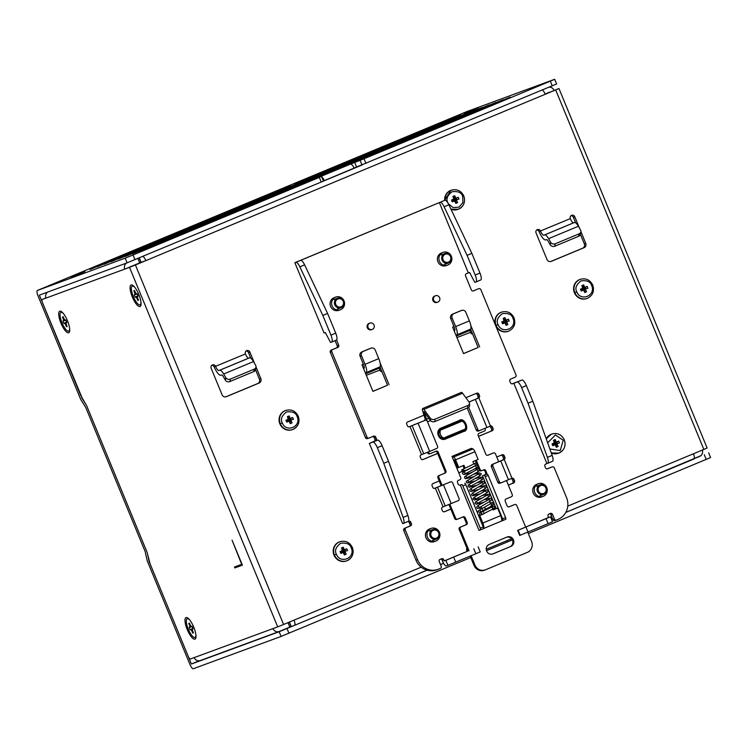 <?xml version="1.0" encoding="UTF-8"?>
<svg xmlns="http://www.w3.org/2000/svg" width="748" height="748" viewBox="0 0 748 748"><rect width="100%" height="100%" fill="white"/><g stroke="black" fill="none" stroke-linecap="round" stroke-linejoin="round"><path stroke-width="1.12" d="M68.666 332.776A11.669 3.469 -112.6 0 0 69.48 331.813A11.669 3.469 -112.6 0 0 67.423 320.658A11.669 3.469 -112.6 0 0 60.953 311.336A11.669 3.469 -112.6 0 0 59.775 311.205A11.669 3.469 -112.6 0 0 60.962 323.192A11.669 3.469 -112.6 0 0 68.666 332.776M140.016 306.521A11.669 3.469 -112.6 0 0 140.83 305.558A11.669 3.469 -112.6 0 0 138.763 294.403A11.669 3.469 -112.6 0 0 132.303 285.082A11.669 3.469 -112.6 0 0 131.124 284.951A11.669 3.469 -112.6 0 0 132.312 296.928A11.669 3.469 -112.6 0 0 140.016 306.521M194.938 639.147A11.669 3.469 -112.6 0 0 195.752 638.175A11.669 3.469 -112.6 0 0 193.695 627.03A11.669 3.469 -112.6 0 0 187.234 617.708A11.669 3.469 -112.6 0 0 186.056 617.577A11.669 3.469 -112.6 0 0 187.243 629.554A11.669 3.469 -112.6 0 0 194.938 639.147M456.935 337.572L470.511 332.355A2.87 2.749 69.8 0 0 472.624 334.113M366.324 375.318L379.891 370.092A2.87 2.749 69.8 0 0 382.013 371.85M254.563 363.425L249.888 352.084A2.534 2.422 69.8 0 0 246.775 350.634A2.534 2.422 69.8 0 0 245.419 353.944A5.077 1.505 -112.6 0 0 248.766 358.114L218.958 370.531A5.077 1.505 67.4 0 1 215.611 366.361A2.534 2.422 69.8 0 0 212.497 364.912A2.534 2.422 69.8 0 0 211.142 368.222L222.091 394.794A3.385 3.226 69.8 0 0 226.364 396.683L259.154 383.023A3.385 3.226 69.8 0 0 260.846 378.656L255.994 366.894M579.457 228.103L574.782 216.761A2.534 2.422 69.8 0 0 571.668 215.312A2.534 2.422 69.8 0 0 570.313 218.622A5.077 1.505 -112.6 0 0 573.66 222.792L543.852 235.209A5.077 1.505 67.4 0 1 540.505 231.038A2.534 2.422 69.8 0 0 537.391 229.589A2.534 2.422 69.8 0 0 536.035 232.899L546.984 259.472A3.385 3.226 69.8 0 0 551.257 261.361L584.038 247.7A3.385 3.226 69.8 0 0 585.731 243.334L580.887 231.571M421.208 567.171L283.586 624.486L135.407 264.97L555.68 89.919L703.859 449.436L567.76 506.125M470.352 331.99A1.692 0.505 67.4 0 1 470.081 330.345L470.735 329.064A8.452 2.515 -112.6 0 0 469.37 320.873L455.654 326.586A8.452 2.515 67.4 0 1 457.019 334.777L456.374 336.058L470.081 330.345M365.735 373.878A1.692 0.505 67.4 0 1 365.763 373.804L379.47 368.091L380.115 366.81A8.452 2.515 -112.6 0 0 378.759 358.619L365.043 364.332A8.452 2.515 67.4 0 1 366.408 372.523L365.763 373.804M379.741 369.727A1.692 0.505 67.4 0 1 379.47 368.091M255.966 367.109A3.385 2.945 -169.2 0 1 254.208 369.166L230.365 379.096A3.385 2.945 -169.2 0 1 225.812 377.647L223.68 373.991L253.488 361.574L255.62 365.239A3.385 2.945 -169.2 0 1 255.966 367.109L255.498 369.559A3.385 2.945 10.8 0 1 253.74 371.616L229.898 381.545A3.385 2.945 10.8 0 1 225.344 380.106L223.213 376.44A3.385 1 67.4 0 0 221.614 374.954L220.894 375.216A10.145 3.011 67.4 0 1 214.199 366.885A2.534 2.422 69.8 0 0 211.834 365.286M249.888 352.084L248.476 352.607A2.534 2.422 69.8 0 0 246.111 351.008M248.476 352.607L250.786 358.217M255.489 369.615L259.425 379.18L260.846 378.656M259.154 383.023L257.733 383.546A3.385 3.226 69.8 0 0 259.425 379.18M257.733 383.546L225.765 396.861M580.85 231.787A3.385 2.945 -169.2 0 1 579.092 233.844L555.25 243.773A3.385 2.945 -169.2 0 1 550.706 242.324L548.574 238.668L578.372 226.251L580.513 229.917A3.385 2.945 -169.2 0 1 580.85 231.787L580.383 234.236A3.385 2.945 10.8 0 1 578.634 236.293L554.782 246.223A3.385 2.945 10.8 0 1 550.238 244.783L548.106 241.118A3.385 1 67.4 0 0 546.508 239.631L545.788 239.893A10.145 3.011 67.4 0 1 539.084 231.553A2.534 2.422 69.8 0 0 536.727 229.963M574.782 216.761L573.361 217.275A2.534 2.422 69.8 0 0 571.005 215.686M573.361 217.275L575.68 222.895M580.373 234.292L584.319 243.857L585.731 243.334M584.038 247.7L582.627 248.224A3.385 3.226 69.8 0 0 584.319 243.857M582.627 248.224L550.659 261.538M703.859 449.436L707.131 448.024L558.952 88.507L555.68 89.919M545.217 94.211L558.952 88.507M545.245 94.267A5.077 1.505 -112.6 0 0 542.122 90.069M142.718 256.433A5.077 1.505 67.4 0 1 145.841 260.631L124.804 269.093L129.526 267.354L277.704 626.871L283.586 624.486M135.407 264.97L129.526 267.354M287.989 622.654L289.822 627.086L279.387 631.434A5.077 4.843 -110.2 0 1 272.983 628.61L277.704 626.871M294.02 620.139A5.077 1.505 67.4 0 1 294.553 625.347A5.077 1.505 67.4 0 1 294.534 625.347L291.094 626.618L289.242 622.13M693.966 458.982L565.825 512.352L693.948 458.992A5.077 1.505 -112.6 0 0 693.966 458.982A5.077 1.505 -112.6 0 0 693.424 453.784M455.654 326.586L452.138 318.04A3.385 3.226 -110.2 0 1 453.83 313.674L461.581 310.448A3.385 3.226 -110.2 0 1 465.845 312.327L469.37 320.873M460.403 310.878A3.385 3.226 69.8 0 0 460.16 310.972L452.409 314.197A3.385 3.226 69.8 0 0 450.717 318.564L454.242 327.11A3.385 1 -112.6 0 1 454.784 330.382L454.335 331.271M365.043 364.332L361.527 355.786A3.385 3.226 -110.2 0 1 363.219 351.42L370.971 348.185A3.385 3.226 -110.2 0 1 375.234 350.073L378.759 358.619M369.793 348.624A3.385 3.226 69.8 0 0 369.549 348.708L361.798 351.934A3.385 3.226 69.8 0 0 360.106 356.31L363.631 364.846A3.385 1 -112.6 0 1 364.173 368.128L363.724 369.016M253.488 361.574A8.452 2.515 -112.6 0 0 249.486 357.853L248.766 358.114M218.958 370.531L219.678 370.26A8.452 2.515 67.4 0 1 223.68 373.991M578.372 226.251A8.452 2.515 -112.6 0 0 574.38 222.521L573.66 222.792M543.852 235.209L544.572 234.937A8.452 2.515 67.4 0 1 548.574 238.668M323.388 180.997L357.32 166.767M144.42 261.146L140.979 262.408L139.128 257.929M232.067 540.15L241.707 564.329L234.442 567.003L234.825 567.938L242.38 565.161L232.067 540.15M272.983 628.61L190.403 658.997A3.385 1 67.4 0 1 188.178 656.211L150.152 563.973L147.038 552.183L86.731 405.874L80.588 395.196L42.571 302.949A3.385 1 67.4 0 1 42.215 299.481L124.804 269.093A5.077 4.843 -110.2 0 1 126.309 263.137M42.215 299.481A3.385 1 67.4 0 1 42.225 299.481L45.937 297.938L42.215 299.481M549.163 87.142A5.077 4.843 -110.2 0 1 554.016 90.312M702.297 450.09A5.077 4.843 -110.2 0 1 699.66 456.383L694.275 458.618M234.825 567.938L242.371 565.133M235.05 566.778L235.424 567.695M194.181 657.604A5.077 4.843 69.8 0 0 200.408 660.503L279.21 631.508M47.507 292.141A5.077 4.843 69.8 0 0 46.002 298.087M549.546 92.182L545.142 94.014M140.951 262.361L129.273 267.232M289.822 627.086L291.066 626.562M361.565 165.205L323.426 181.1L321.509 176.434L315.824 178.52L320.481 176.809M466.612 111.676L37.4 290.458A5.077 1.505 -112.6 0 0 37.4 290.458L466.63 111.676A5.077 1.505 -112.6 0 0 466.593 111.686A5.077 1.505 -112.6 0 0 466.612 111.676L554.689 79.279L556.624 83.972L354.15 168.019M354.215 168.16A6.76 2.01 -112.6 0 0 350.447 164.121L360.106 160.343L362.041 165.037M265.044 196.266L253.245 201.016L265.044 196.266M464.368 113.378L478.402 107.731L464.368 113.378M70.92 277.256L84.963 271.608L70.92 277.256M177.762 235.91L191.806 230.262L177.762 235.91M487.752 106.796L501.796 101.148L487.752 106.796M323.435 181.128L127.113 262.838L39.354 295.142L81.99 397.627M290.607 186.374L259.276 199.323M259.21 199.174L290.514 186.14M297.685 183.765L266.353 196.724M266.288 196.565L297.592 183.531M304.763 181.166L273.431 194.115M273.366 193.966L304.67 180.932M311.841 178.557L280.509 191.516M280.444 191.357L311.748 178.323M318.919 175.958L287.587 188.907M287.522 188.758L318.826 175.715M325.997 173.349L294.665 186.299M294.6 186.149L325.904 173.115M333.075 170.74L301.743 183.699M301.678 183.55L332.982 170.507M340.153 168.141L308.821 181.091M308.756 180.941L340.06 167.907M470.969 113.556L510.248 97.156L470.903 113.406M159.81 240.024L201.539 222.642L159.81 240.024M323.744 171.741L365.473 154.369L323.744 171.741M132.695 251.637L166.374 237.462L132.695 251.637M213.769 217.864L247.448 203.699L213.769 217.864M294.843 184.092L328.522 169.927L294.843 184.092M375.917 150.329L409.595 136.164L375.917 150.329M139.773 249.028L173.452 234.863L139.773 249.028M220.847 215.256L254.526 201.09L220.847 215.256M301.921 181.493L335.6 167.328L301.921 181.493M382.995 147.721L416.673 133.555L382.995 147.721M146.851 246.419L180.53 232.254L146.851 246.419M227.925 212.656L261.604 198.491L227.925 212.656M308.999 178.884L342.678 164.719L308.999 178.884M390.073 145.121L423.751 130.947L390.073 145.121M153.929 243.82L187.608 229.655L153.929 243.82M235.003 210.048L268.682 195.883L235.003 210.048M316.077 176.285L349.755 162.11L316.077 176.285M397.151 142.513L430.829 128.347L397.151 142.513M161.007 241.211L194.686 227.046L161.007 241.211M242.081 207.448L275.76 193.283L242.081 207.448M323.155 173.676L356.833 159.511L323.155 173.676M404.229 139.904L437.907 125.739L404.229 139.904M168.085 238.612L201.764 224.447L168.085 238.612M249.159 204.84L282.838 190.675L249.159 204.84M330.233 171.068L363.911 156.902L330.233 171.068M411.307 137.305L444.985 123.139L411.307 137.305M175.163 236.003L208.842 221.838L175.163 236.003M256.237 202.241L289.915 188.066L256.237 202.241M337.311 168.468L370.989 154.303L337.311 168.468M418.384 134.696L452.063 120.531L418.384 134.696M182.241 233.404L215.92 219.229L182.241 233.404M263.315 199.632L296.993 185.467L263.315 199.632M344.389 165.86L378.067 151.694L344.389 165.86M425.462 132.097L459.141 117.932L425.462 132.097M189.319 230.795L222.998 216.63L189.319 230.795M270.393 197.023L304.071 182.858L270.393 197.023M351.466 163.26L385.145 149.095L351.466 163.26M432.54 129.488L466.219 115.323L432.54 129.488M196.397 228.187L230.075 214.022L196.397 228.187M277.471 194.424L311.149 180.259L277.471 194.424M358.544 160.652L392.223 146.486L358.544 160.652M439.618 126.879L473.297 112.714L439.618 126.879M90.05 269.467L129.329 253.067L89.984 269.317M171.124 235.704L210.403 219.295L171.058 235.545M333.271 168.16L372.551 151.76L333.206 168.01M414.345 134.397L453.625 117.988L414.28 134.238M97.128 266.868L136.407 250.458L97.062 266.709M178.202 233.096L217.481 216.696L178.136 232.946M340.349 165.56L379.629 149.151L340.284 165.402M421.423 131.788L460.703 115.388L421.358 131.639M104.206 264.259L143.485 247.859L104.14 264.109M185.28 230.487L224.559 214.087L185.214 230.337M347.427 162.952L386.707 146.552L347.362 162.802M428.501 129.189L467.781 112.78L428.436 129.03M111.284 261.65L150.563 245.251L111.218 261.501M192.358 227.888L231.637 211.488L192.292 227.738M354.505 160.353L393.785 143.943L354.44 160.194M435.579 126.58L474.858 110.18L435.514 126.431M118.362 259.051L157.641 242.651L118.296 258.901M199.436 225.279L238.715 208.879L199.37 225.129M361.583 157.744L400.863 141.344L361.518 157.594M442.657 123.972L481.936 107.572L442.592 123.822M125.44 256.442L164.719 240.043L125.374 256.293M206.513 222.68L245.793 206.27L206.448 222.521M368.661 155.135L407.941 138.735L368.596 154.986M449.735 121.372L489.014 104.963L449.67 121.213M132.518 253.843L171.797 237.434L132.452 253.684M213.591 220.071L252.871 203.671L213.526 219.921M375.739 152.536L415.018 136.127L375.674 152.377M456.813 118.764L496.092 102.364L456.748 118.614M139.596 251.234L178.875 234.835L139.53 251.085M220.669 217.472L259.949 201.062L220.604 217.313M382.817 149.927L422.096 133.527L382.752 149.778M463.891 116.164L503.17 99.755L463.825 116.005M146.673 248.635L185.953 232.226L146.608 248.476M227.747 214.863L267.027 198.463L227.682 214.713M389.895 147.328L429.174 130.919L389.83 147.169M81.654 397.768L86.637 405.65L147.132 552.407L149.095 561.402L191.394 664.028L279.163 631.733L281.098 636.426L193.33 668.721A5.077 1.505 -112.6 0 1 189.983 664.551L147.15 560.645L145.187 551.641L85.749 407.454L80.765 399.572L37.933 295.656A5.077 1.505 -112.6 0 1 37.4 290.458L125.187 258.154L127.113 262.838M134.967 259.659L133.032 254.975L125.187 258.154M133.032 254.975L319.321 177.379L321.257 182.073M321.509 176.434L319.321 177.379M365.968 163.447L364.033 158.754L360.106 160.343M364.033 158.754L550.322 81.158L552.258 85.852M554.689 79.279L550.322 81.158M565.778 512.445L700.689 455.784M350.447 164.121L320.406 176.622M320.64 176.528A6.76 2.01 67.4 0 1 321.182 176.556M321.659 176.809A6.76 2.01 67.4 0 1 324.408 180.567M191.394 664.028L199.23 660.765M506.564 542.263L512.399 539.944M281.098 636.426L470.754 557.512M528.322 533.539L710.6 457.552L708.665 452.858M279.163 631.733L427.099 570.2M440.507 564.618L443.601 563.328M551.164 518.532L552.286 518.065M506.387 542.384L486.499 550.659L506.359 542.394A6.76 2.01 -112.6 0 0 506.387 542.384A6.76 2.01 -112.6 0 0 506.976 540.673M437.178 302.351A3.385 3.226 -110.2 0 1 432.886 300.406A3.385 3.226 -110.2 0 1 434.719 296.049L435.476 295.769A3.385 3.226 -110.2 0 1 439.656 297.769A3.385 3.226 -110.2 0 1 437.814 302.117A3.385 3.226 -110.2 0 1 433.644 300.126A3.385 3.226 -110.2 0 1 435.476 295.769M371.606 329.662A3.385 3.226 -110.2 0 1 367.315 327.718A3.385 3.226 -110.2 0 1 369.147 323.36L369.905 323.089A3.385 3.226 -110.2 0 1 374.075 325.081A3.385 3.226 -110.2 0 1 372.242 329.429A3.385 3.226 -110.2 0 1 368.063 327.437A3.385 3.226 -110.2 0 1 369.905 323.089M447.715 265.063L446.21 265.615A6.76 6.461 -110.2 0 1 437.861 261.632A6.76 6.461 -110.2 0 1 441.535 252.927L443.04 252.366A6.76 6.461 69.8 0 0 439.366 261.071A6.76 6.461 69.8 0 0 447.959 264.97A6.76 6.461 69.8 0 0 451.39 256.358A6.76 6.461 69.8 0 0 443.04 252.366M340.415 309.756L338.9 310.317A6.76 6.461 -110.2 0 1 330.56 306.325A6.76 6.461 -110.2 0 1 334.234 297.62L335.74 297.059A6.76 6.461 69.8 0 0 332.065 305.764A6.76 6.461 69.8 0 0 340.658 309.663A6.76 6.461 69.8 0 0 344.089 301.051A6.76 6.461 69.8 0 0 335.74 297.059M543.067 496.401L541.561 496.962A6.76 6.461 -110.2 0 1 533.212 492.969A6.76 6.461 -110.2 0 1 536.886 484.265L538.392 483.713A6.76 6.461 69.8 0 0 534.717 492.408A6.76 6.461 69.8 0 0 543.31 496.307A6.76 6.461 69.8 0 0 546.741 487.696A6.76 6.461 69.8 0 0 538.392 483.713M435.766 541.094L434.251 541.655A6.76 6.461 -110.2 0 1 425.911 537.662A6.76 6.461 -110.2 0 1 429.586 528.958L431.091 528.406A6.76 6.461 69.8 0 0 427.417 537.111A6.76 6.461 69.8 0 0 436.009 541A6.76 6.461 69.8 0 0 439.441 532.389A6.76 6.461 69.8 0 0 431.091 528.406M437.617 453.372L422.592 459.637M380.021 367.006L387.529 385.229L372.915 391.316M470.632 329.26L478.14 347.483L463.526 353.57M508.369 485.143L513.698 482.928L508.341 485.087M512.193 483.479A1.692 1.618 69.8 0 0 513.035 481.301L514.549 480.74L513.904 479.178L512.399 479.73L513.035 481.301M512.399 479.73A1.692 1.618 69.8 0 0 510.987 478.683M497.803 482.273L491.361 466.649L492.876 466.088L499.318 481.721L497.803 482.273A1.692 1.618 69.8 0 0 499.879 483.245L501.384 482.684A1.692 1.618 -110.2 0 0 501.45 482.666L511.959 478.234L504.227 459.478L498.692 461.666M502.525 460.039A1.692 1.618 69.8 0 0 503.376 457.851L504.881 457.299L504.236 455.728L502.731 456.289L503.376 457.851M502.731 456.289A1.692 1.618 69.8 0 0 501.038 455.233M450.782 509.061L444.106 511.838M478.505 436.411L492.184 430.717L478.477 436.355M490.679 431.278A1.692 1.618 69.8 0 0 491.52 429.09L493.035 428.539L492.39 426.968L490.875 427.529L491.52 429.09M490.875 427.529A1.692 1.618 69.8 0 0 489.463 426.472M468.659 407.342L477.794 429.511L476.289 430.072A1.692 1.618 69.8 0 0 478.365 431.035L479.87 430.483A1.692 1.618 -110.2 0 0 479.935 430.455L490.445 426.023L478.851 397.889L468.996 401.975M477.149 398.45A1.692 1.618 69.8 0 0 477.991 396.262L479.505 395.711L478.86 394.149L477.346 394.701L477.991 396.262M477.346 394.701A1.692 1.618 69.8 0 0 475.653 393.644M408.399 521.291L408.642 521.188A1.692 1.618 -110.2 0 1 410.774 522.132L409.268 522.693L409.913 524.255A1.692 1.618 69.8 0 1 409.062 526.433L404.593 528.303A1.692 1.618 69.8 0 0 403.742 530.482L415.991 560.187A16.905 16.147 69.8 0 0 436.729 569.845L438.244 569.284A16.905 16.147 -110.2 0 1 417.496 559.626L405.257 529.93L403.742 530.482M409.268 522.693A1.692 1.618 69.8 0 0 407.679 521.627M369.334 443.405L402.676 523.675L369.334 443.405L374.019 441.404A1.692 1.618 69.8 0 0 374.86 439.216L376.375 438.665L375.73 437.103L374.215 437.655L374.86 439.216M374.215 437.655A1.692 1.618 69.8 0 0 372.523 436.608M335.104 340.63L337.208 345.754A1.692 1.618 69.8 0 1 336.366 347.932L331.149 350.101A1.692 1.618 69.8 0 0 330.298 352.289L365.473 437.636A1.692 1.618 69.8 0 0 367.614 438.58L368.998 438.066M475.943 281.968L480.665 280.004A6.76 2.01 -112.6 0 0 480.693 279.995A6.76 2.01 -112.6 0 0 479.973 273.057L471.857 253.357L448.884 204.793A6.76 2.01 -112.6 0 0 444.882 200.277L294.852 262.716L324.08 332.972L294.852 262.716M477.318 289.224A1.692 1.618 69.8 0 0 477.196 289.27L473.045 291M547.564 468.818L547.686 468.772A1.692 1.618 -110.2 0 1 545.544 467.827L544.899 466.266A1.692 1.618 -110.2 0 1 545.75 464.087L547.695 463.311A6.76 2.01 -112.6 0 0 547.714 463.302L552.463 461.32A6.76 2.01 -112.6 0 0 552.482 461.31A6.76 2.01 -112.6 0 0 552.155 455.373L532.81 401.227L526.368 385.603A6.76 2.01 -112.6 0 0 521.898 380.04L512.193 383.855M550.762 467.425A1.692 1.618 69.8 0 0 550.64 467.463L547.237 468.884M549.312 513.885A1.692 1.618 69.8 0 1 551.005 514.933L552.931 519.626A1.692 1.618 69.8 0 0 555.072 520.571L556.456 520.056M438.244 569.284A16.905 16.147 -110.2 0 0 438.842 569.05L440.329 568.433A1.692 1.618 69.8 0 0 441.18 566.245L439.244 561.561A1.692 1.618 -110.2 0 1 440.095 559.373L441.582 558.756A1.692 1.618 -110.2 0 1 443.714 559.691L444.237 560.944L445.836 560.355L447.902 565.357L446.294 565.946A5.414 1.608 67.4 0 1 442.723 561.505L442.208 560.252A1.692 1.618 69.8 0 0 440.516 559.195M424.088 415.131L407.576 422.003A1.692 1.618 -110.2 0 0 406.725 424.191L407.37 425.752A1.692 1.618 -110.2 0 0 409.502 426.697L425.107 420.32A1.692 1.618 -110.2 0 1 427.248 421.264L437.552 446.276A1.692 1.618 -110.2 0 1 436.71 448.463L429.689 451.381L418.085 423.246M409.062 426.809L425.107 420.32M422.91 459.562L437.636 453.438M363.369 364.229L361.995 364.8L372.943 391.372L387.529 385.229M389.044 384.668L380.143 363.098M453.989 326.483L452.605 327.063L463.554 353.636L478.14 347.483M479.655 346.932L470.754 325.352M504.236 455.728A1.692 1.618 -110.2 0 0 502.104 454.793L496.775 457.009M464.919 470.277L458.767 472.839M439.216 480.983L432.952 483.591A1.692 1.618 -110.2 0 0 432.11 485.779L432.755 487.341A1.692 1.618 -110.2 0 0 434.887 488.285L435.355 488.089L443.087 506.845L442.62 507.041A1.692 1.618 -110.2 0 0 441.769 509.22L442.414 510.791A1.692 1.618 -110.2 0 0 444.555 511.726L450.81 509.117M434.448 488.397L450.492 481.908L435.355 488.089M478.86 394.149A1.692 1.618 -110.2 0 0 476.719 393.205L465.873 397.721M409.913 524.255L411.419 523.694A1.692 1.618 -110.2 0 1 410.577 525.881L406.099 527.742A1.692 1.618 69.8 0 0 405.257 529.93M375.73 437.103A1.692 1.618 -110.2 0 0 373.589 436.159L369.119 438.019A1.692 1.618 69.8 0 1 366.988 437.075L331.813 351.738L330.298 352.289M337.208 345.754L338.713 345.193A1.692 1.618 -110.2 0 1 337.872 347.381L332.654 349.55A1.692 1.618 69.8 0 0 331.813 351.738M338.713 345.193L336.572 339.994M295.086 262.632L295.853 262.352A6.76 2.01 67.4 0 1 299.855 266.868L322.827 315.432L330.943 335.132A6.76 2.01 67.4 0 1 331.654 342.07L330.569 342.472L325.305 332.523L324.08 332.972M473.372 290.935L473.493 290.888A1.692 1.618 -110.2 0 1 471.352 289.944L465.555 275.881A1.692 1.618 -110.2 0 1 466.406 273.693L469.566 272.44L474.83 282.379L475.896 281.987A6.76 2.01 -112.6 0 0 475.204 275.04L467.089 255.349L444.116 206.775A6.76 2.01 -112.6 0 0 440.114 202.269L300.621 260.369A6.76 2.01 67.4 0 1 304.623 264.876L327.596 313.449L335.712 333.141A6.76 2.01 67.4 0 1 336.422 340.078A6.76 2.01 67.4 0 1 336.404 340.088L331.682 342.06M473.493 290.888L477.196 289.27M477.261 289.252L478.767 288.691A1.692 1.618 69.8 0 1 480.842 289.663L516.017 375A1.692 1.618 69.8 0 1 515.176 377.188L510.697 379.049A1.692 1.618 -110.2 0 0 509.856 381.237L510.501 382.798A1.692 1.618 -110.2 0 0 512.632 383.743L513.829 383.247L546.938 463.582M547.686 468.772L550.64 467.463M550.706 467.444L552.211 466.883A1.692 1.618 69.8 0 1 554.287 467.855L566.526 497.551A16.905 16.147 -110.2 0 1 558.064 519.393L556.577 520.01A1.692 1.618 69.8 0 1 554.446 519.065L552.931 519.626M517.644 530.425L518.121 530.248L520.178 535.25L519.71 535.428L517.644 530.425L548.555 517.494L548.041 516.242A1.692 1.618 -110.2 0 1 548.882 514.054L550.378 513.437A1.692 1.618 -110.2 0 1 552.51 514.381L554.446 519.065M511.613 538.738L486.237 549.312M423.031 459.524A1.692 1.618 -110.2 0 1 420.9 458.58L420.254 457.019A1.692 1.618 -110.2 0 1 421.105 454.831L429.689 451.381M421.573 454.634L409.969 426.5M511.941 478.178A1.692 1.618 -110.2 0 1 513.904 479.178M514.549 480.74A1.692 1.618 -110.2 0 1 513.698 482.928M504.881 457.299A1.692 1.618 -110.2 0 1 504.04 459.478M490.417 425.967A1.692 1.618 -110.2 0 1 492.39 426.968M493.035 428.539A1.692 1.618 -110.2 0 1 492.184 430.717M479.505 395.711A1.692 1.618 -110.2 0 1 478.655 397.889M444.237 560.944L467.182 551.388L466.668 550.135A1.692 1.618 -110.2 0 1 466.976 548.331M468.341 272.889L439.347 202.549M376.375 438.665A1.692 1.618 -110.2 0 1 375.524 440.853L377.637 440.133A6.76 2.01 67.4 0 1 382.097 445.686L388.539 461.32L407.894 515.466A6.76 2.01 67.4 0 1 408.221 521.403A6.76 2.01 67.4 0 1 408.202 521.412L403.453 523.394A6.76 2.01 67.4 0 1 403.434 523.404L402.676 523.675M411.419 523.694L410.774 522.132M478.701 515.924L479.739 515.54L482.834 523.039A5.414 1.608 67.4 0 1 483.489 528.546L501.291 521.141A5.414 1.608 -112.6 0 0 500.721 515.587L497.626 508.088L495.185 509.033M483.479 528.555L501.272 521.15A5.414 1.608 -112.6 0 0 501.291 521.141M498.71 461.694L492.212 464.461A1.692 1.618 69.8 0 0 491.361 466.649M504.227 459.478L492.212 464.461M443.087 506.845L458.225 500.664A1.692 1.618 -110.2 0 0 459.076 498.486L452.624 482.853A1.692 1.618 -110.2 0 0 450.492 481.908M478.851 397.889L469.033 402.031M369.568 443.33L372.869 442.115A6.76 2.01 67.4 0 1 377.329 447.678L383.771 463.302L403.125 517.448A6.76 2.01 67.4 0 1 403.453 523.394M331.654 342.07A6.76 2.01 67.4 0 1 331.635 342.079L336.422 340.078M552.482 461.31L547.714 463.302A6.76 2.01 -112.6 0 0 547.386 457.365L528.041 403.219L521.59 387.586A6.76 2.01 -112.6 0 0 517.13 382.032L513.829 383.247M520.178 535.25L552.51 521.805L550.453 516.812L548.555 517.494M445.836 560.355L467.182 551.388M447.902 565.357L480.235 551.912L478.168 546.91M475.896 281.987A6.76 2.01 -112.6 0 0 475.924 281.977L480.693 279.995M518.121 530.248L550.453 516.812M481.572 514.699L482.666 514.138M481.768 511.95L481.562 511.464M480.655 509.276L479.823 507.238M478.692 515.905L481.45 514.755M499.879 483.245A1.692 1.618 69.8 0 0 499.935 483.217L501.328 482.712M478.365 431.035A1.692 1.618 69.8 0 0 478.421 431.007L479.814 430.502M476.289 430.072L467.22 408.071M388.539 461.32L383.771 463.302M322.827 315.432L327.596 313.449M467.089 255.349L471.857 253.357M532.81 401.227L528.041 403.219M484.115 513.446L482.703 514.231M480.945 506.592L482.077 508.49M482.516 509.547L483.657 512.333M479.739 515.54L484.218 513.67M492.848 509.21L493.156 509.949L497.626 508.088M492.436 508.201L491.118 505.012M490.604 503.769L490.192 502.759A1.692 1.618 -110.2 0 0 489.463 501.917M501.384 482.684A1.692 1.618 -110.2 0 1 499.318 481.721M492.876 466.088A1.692 1.618 -110.2 0 1 493.717 463.91M479.87 430.483A1.692 1.618 -110.2 0 1 477.794 429.511M476.85 463.61L476.177 462.947L474.765 463.433M493.025 509.64L493.063 509.098M494.288 508.331L495.195 509.051M134.977 287.587A10.145 3.011 -112.6 0 0 132.265 286.119A10.145 3.011 -112.6 0 0 133.331 296.526A10.145 3.011 -112.6 0 0 140.063 304.847L140.811 304.539A10.145 3.011 -112.6 0 0 141.054 304.389M140.063 304.847A10.145 3.011 -112.6 0 0 140.942 301.893M138.399 299.939L137.819 300.481L136.865 298.171L137.567 297.91L137.408 296.358L138.109 296.105L137.155 293.786L135.865 293.534L134.509 290.495L133.808 290.748L134.603 290.72M137.567 297.91L138.52 300.219L137.819 300.481L138.52 300.219M137.352 296.984L136.463 297.442L136.865 298.171M136.463 297.442L135.173 297.18L137.969 295.684M137.249 293.973L134.219 294.871L135.173 297.18M134.219 294.871L135.893 293.562M135.435 292.749L134.762 293.057L134.986 293.852M134.762 293.057L133.808 290.748L134.509 290.495M137.408 296.358L138.071 295.993M133.284 285.745A10.145 3.011 -112.6 0 0 133.004 285.811L132.265 286.119M137.183 293.833L136.454 294.048M135.865 296.928L137.987 295.741M134.911 294.609L137.23 293.945M63.636 313.842A10.145 3.011 -112.6 0 0 60.915 312.374A10.145 3.011 -112.6 0 0 61.991 322.781A10.145 3.011 -112.6 0 0 68.713 331.102A10.145 3.011 -112.6 0 0 69.592 328.148M67.058 326.193L66.469 326.736L65.525 324.426L66.759 322.36L65.805 320.041L64.515 319.789L63.159 316.75L62.458 317.002L63.253 316.974M66.217 324.165L67.17 326.483L66.469 326.736L67.17 326.483M66.011 323.239L65.123 323.697L65.525 324.426M65.123 323.697L63.823 323.435L66.619 321.939M65.899 320.228L62.869 321.126L63.823 323.435M62.869 321.126L64.543 319.817M64.085 319.003L63.412 319.321L63.636 320.107M63.412 319.321L62.458 317.002L63.159 316.75M66.067 322.612L66.722 322.248M65.833 320.088L65.113 320.303M64.524 323.183L66.637 321.995M63.571 320.864L65.889 320.2M189.908 620.214A10.145 3.011 -112.6 0 0 187.196 618.746A10.145 3.011 -112.6 0 0 188.262 629.152A10.145 3.011 -112.6 0 0 194.994 637.474A10.145 3.011 -112.6 0 0 195.873 634.519M193.33 632.565L192.75 633.107L191.797 630.788L192.498 630.536L192.339 628.984L193.04 628.722L192.086 626.413L190.796 626.16L189.44 623.112L188.739 623.374L189.534 623.346M192.498 630.536L193.452 632.845L192.75 633.107L193.452 632.845M192.283 629.61L191.394 630.068L191.797 630.788M191.394 630.068L190.104 629.807L192.891 628.311M192.171 626.6L189.151 627.497L190.104 629.807M189.151 627.497L190.824 626.179M190.366 625.365L189.693 625.683L189.917 626.478M189.693 625.683L188.739 623.374L189.44 623.112M192.339 628.984L193.003 628.619M192.105 626.459L191.385 626.665M190.796 629.554L192.919 628.367M189.842 627.235L192.161 626.572M444.63 253.591A5.077 4.843 -110.2 0 1 451.072 256.517A5.077 4.843 -110.2 0 1 448.314 263.044A5.077 4.843 -110.2 0 1 442.049 260.052A5.077 4.843 -110.2 0 1 444.63 253.591M445.182 254.283A4.226 4.039 -110.2 0 1 450.52 256.639A4.226 4.039 -110.2 0 1 448.407 262.099A4.226 4.039 -110.2 0 1 443.068 259.743A4.226 4.039 -110.2 0 1 445.182 254.283M337.32 298.284A5.077 4.843 -110.2 0 1 343.762 301.21A5.077 4.843 -110.2 0 1 341.013 307.737A5.077 4.843 -110.2 0 1 334.749 304.745A5.077 4.843 -110.2 0 1 337.32 298.284M337.881 298.985A4.226 4.039 -110.2 0 1 343.22 301.341A4.226 4.039 -110.2 0 1 341.107 306.792A4.226 4.039 -110.2 0 1 335.768 304.445A4.226 4.039 -110.2 0 1 337.881 298.985M539.981 484.928A5.077 4.843 -110.2 0 1 546.423 487.855A5.077 4.843 -110.2 0 1 543.665 494.381A5.077 4.843 -110.2 0 1 537.401 491.389A5.077 4.843 -110.2 0 1 539.981 484.928M540.533 485.63A4.226 4.039 -110.2 0 1 545.872 487.986A4.226 4.039 -110.2 0 1 543.759 493.446A4.226 4.039 -110.2 0 1 538.42 491.09A4.226 4.039 -110.2 0 1 540.533 485.63M432.671 529.631A5.077 4.843 -110.2 0 1 439.113 532.548A5.077 4.843 -110.2 0 1 436.365 539.074A5.077 4.843 -110.2 0 1 430.1 536.082A5.077 4.843 -110.2 0 1 432.671 529.631M433.232 530.323A4.226 4.039 -110.2 0 1 438.571 532.679A4.226 4.039 -110.2 0 1 436.458 538.139A4.226 4.039 -110.2 0 1 431.119 535.783A4.226 4.039 -110.2 0 1 433.232 530.323M498.093 324.623L498.075 324.576C496.13 321.06 497.532 317.423 502.282 313.664C508.285 312.916 511.838 314.469 512.96 318.33L512.978 318.368C517.494 328.335 501.964 334.786 498.093 324.623L496.13 325.427A10.145 9.687 -110.2 0 1 501.553 312.122C507.125 310.663 511.286 312.571 514.044 317.844C515.924 323.949 514.1 328.391 508.556 331.168A10.145 9.687 -110.2 0 1 496.13 325.427M502.413 323.51L504.937 322.865L506.059 325.315L507.855 324.576L505.826 324.735M504.807 322.874L502.6 323.791L501.833 321.911L504.04 320.995L501.871 322.145M503.385 318.835L504.994 317.629L503.198 318.377L504.04 320.995M504.994 317.629L505.947 319.948L503.498 319.097M506.246 320.079L508.444 319.153L506.349 320.378L505.947 319.948M509.22 321.032L506.826 321.528L509.22 321.032L508.444 319.153M505.62 324.258L507.013 321.949M506.901 322.257L507.855 324.576M503.741 323.155L503.385 322.257L503.741 323.155M503.441 323.239L503.385 322.257L504.115 323.052M506.92 322.042L505.199 322.678L505.396 323.706M502.226 323.173L503.385 322.257L504.171 323.043M502.217 323.155L503.385 322.257L505.199 322.678L506.826 321.528L503.385 322.257L506.938 321.481L506.461 320.331L503.385 322.257L506.349 320.378L504.395 320.714L506.106 320.079M502.815 321.64L503.385 322.257L501.945 322.463L503.385 322.257L504.395 320.714L503.75 319.714M503.067 321.509L503.385 322.257L503.067 321.509M576.783 291.842L576.764 291.804C574.819 288.289 576.222 284.651 580.972 280.893C586.965 280.135 590.527 281.687 591.649 285.549L591.668 285.596C596.184 295.563 580.654 302.014 576.783 291.842L574.819 292.646A10.145 9.687 -110.2 0 1 580.242 279.35C585.806 277.882 589.976 279.789 592.734 285.072C594.613 291.168 592.79 295.61 587.245 298.396A10.145 9.687 -110.2 0 1 574.819 292.646M581.103 290.729L583.627 290.093L584.749 292.543L586.535 291.795L584.515 291.963M583.496 290.093L581.29 291.009L580.523 289.139L582.72 288.223L580.56 289.364M582.075 286.054L583.674 284.857L581.888 285.596L582.72 288.223M583.674 284.857L584.627 287.167L582.187 286.325M584.927 287.297L587.133 286.381L585.039 287.597L584.627 287.167M587.909 288.261L585.516 288.756L587.909 288.261L587.133 286.381M584.31 291.477L585.703 289.177M585.581 289.485L586.535 291.795M582.43 290.383L582.075 289.485L582.43 290.383M582.131 290.458L582.075 289.485L582.804 290.28M585.609 289.27L583.889 289.906L584.085 290.925M580.915 290.402L582.075 289.485L582.851 290.261M580.906 290.383L582.075 289.485L583.889 289.906L585.516 288.756L582.075 289.485L585.628 288.709L585.151 287.55L582.075 289.485L585.039 287.597L583.085 287.943L584.796 287.297M581.505 288.868L582.075 289.485L580.635 289.691L582.075 289.485L583.085 287.943L582.44 286.942M581.757 288.737L582.075 289.485L581.757 288.737M282.276 422.938L282.258 422.891C280.313 419.376 281.725 415.738 286.465 411.98C292.468 411.232 296.021 412.784 297.143 416.645L297.162 416.683C301.678 426.659 286.147 433.101 282.276 422.938L280.313 423.742A10.145 9.687 -110.2 0 1 285.736 410.446C291.309 408.978 295.469 410.886 298.228 416.169C300.116 422.265 298.284 426.706 292.739 429.483A10.145 9.687 -110.2 0 1 280.313 423.742M286.596 421.825L289.13 421.189L290.243 423.63L292.038 422.891L290.009 423.05M288.99 421.189L286.783 422.106L286.017 420.226L288.223 419.31L286.054 420.46M287.578 417.15L289.177 415.944L287.382 416.692L288.223 419.31M289.177 415.944L290.131 418.263L287.681 417.412M290.43 418.394L292.636 417.478L290.533 418.693L290.131 418.263M293.403 419.348L291.009 419.843L293.403 419.348L292.636 417.478M289.813 422.573L291.196 420.264M291.084 420.572L292.038 422.891M287.924 421.47L287.569 420.582L287.924 421.47M287.625 421.554L287.569 420.582L288.298 421.367M291.103 420.357L289.382 420.993L289.579 422.022M286.138 420.797L287.569 420.582L286.4 421.479L287.569 420.582L288.354 421.358M286.129 420.778L289.382 420.993L291.009 419.843L287.569 420.582L291.122 419.806L290.645 418.646L287.569 420.582L290.533 418.693L288.578 419.039L290.289 418.394M286.998 419.955L287.569 420.582L288.578 419.039L287.943 418.039M287.251 419.824L287.569 420.582L287.251 419.824M336.394 554.24L336.376 554.193C334.44 550.678 335.843 547.04 340.583 543.282C346.586 542.534 350.139 544.086 351.261 547.947L351.279 547.985C355.796 557.952 340.265 564.403 336.394 554.24L334.44 555.044A10.145 9.687 -110.2 0 1 339.854 541.739C345.426 540.28 349.587 542.188 352.355 547.461C354.234 553.567 352.401 558.008 346.857 560.785A10.145 9.687 -110.2 0 1 334.44 555.044M340.714 553.127L343.248 552.482L344.361 554.932L346.156 554.193L344.127 554.352M343.108 552.491L340.91 553.408L340.134 551.528L342.341 550.612L340.172 551.762M341.696 548.452L343.295 547.246L341.499 547.994L342.341 550.612M343.295 547.246L344.248 549.565L341.799 548.714M344.548 549.696L346.754 548.77L344.65 549.995L344.248 549.565M347.521 550.65L345.127 551.145L347.521 550.65L346.754 548.77M343.93 553.875L345.314 551.566M345.202 551.874L346.156 554.193M342.042 552.772L341.686 551.874L342.042 552.772M341.743 552.856L341.686 551.874L342.416 552.669M345.221 551.659L343.5 552.295L343.697 553.324M340.256 552.099L341.686 551.874L340.518 552.772L341.686 551.874L342.472 552.66M340.247 552.08L343.5 552.295L345.127 551.145L341.686 551.874L345.239 551.098L344.763 549.948L341.686 551.874L344.65 549.995L342.696 550.332L344.417 549.696M341.116 551.257L341.686 551.874L342.696 550.332L342.06 549.331M341.658 550.977L341.686 551.874L341.668 550.967M547.667 442.816L555.409 434.99L563.216 440.245L560.243 450.558L549.864 448.968M552.66 445.434L555.194 444.789L556.316 447.239L558.101 446.491L556.073 446.659M555.063 444.789L552.856 445.714L552.08 443.835L554.287 442.919L552.118 444.069M553.642 440.759L555.24 439.553L553.455 440.301L554.287 442.919M555.24 439.553L556.194 441.862L553.754 441.021M556.493 442.003L558.7 441.077L556.606 442.292L556.194 441.862M559.476 442.956L557.082 443.452L559.476 442.956L558.7 441.077M555.876 446.173L557.269 443.873M557.148 444.181L558.101 446.491M553.997 445.079L553.632 444.181L553.997 445.079M553.688 445.154L553.632 444.181L554.371 444.976M557.176 443.966L555.455 444.602L555.652 445.621M552.473 445.097L553.632 444.181L554.418 444.966M552.473 445.079L553.632 444.181L555.455 444.602L557.082 443.452L553.632 444.181L557.185 443.405L556.708 442.255L553.632 444.181L556.606 442.292L554.642 442.638L556.362 442.003M553.071 443.564L553.632 444.181L552.202 444.387L553.632 444.181L554.642 442.638L554.006 441.638M553.314 443.433L553.632 444.181L553.314 443.433M448.22 203.484L447.818 202.652C445.883 199.136 447.285 195.499 452.035 191.74C458.028 190.992 461.591 192.545 462.703 196.406L462.909 202.633L458.945 207.159L453.045 207.57L448.333 203.69M452.157 201.586L454.691 200.95L455.812 203.391L457.598 202.652L455.569 202.811M454.56 200.95L452.353 201.867L451.577 199.987L453.784 199.071L451.614 200.221M453.138 196.911L454.737 195.705L452.951 196.453L453.784 199.071M454.737 195.705L455.691 198.024L453.251 197.173M455.99 198.155L458.197 197.238L456.093 198.454L455.691 198.024M458.973 199.108L456.57 199.613L458.973 199.108L458.197 197.238M455.373 202.334L456.766 200.025M456.645 200.333L457.598 202.652M453.494 201.231L453.129 200.342L453.494 201.231M453.185 201.315L453.129 200.342L453.858 201.137M456.663 200.127L454.952 200.754L455.149 201.782M452.568 199.716L453.129 200.342L451.699 200.539L453.129 200.342L451.96 201.24L453.129 200.342L453.914 201.119M453.503 197.799L454.139 198.8L453.129 200.342L453.11 199.426L453.129 200.342L452.811 199.585L453.129 200.342L454.952 200.754L456.57 199.613L453.129 200.342L456.682 199.566L456.205 198.407L453.129 200.342L456.093 198.454L454.139 198.8L455.859 198.155M492.67 553.988L493.035 553.847A5.077 4.843 -110.2 0 1 486.63 551.024A5.077 4.843 -110.2 0 1 489.173 544.469L507.05 537.027A5.077 4.843 -110.2 0 1 513.493 539.944A5.077 4.843 -110.2 0 1 510.921 546.405L509.977 546.751A5.077 4.843 69.8 0 0 506.705 537.167M492.446 554.053L509.977 546.751M496.214 508.612L482.525 475.793L484.704 474.858A1.692 1.618 69.8 0 0 485.555 472.671L484.91 471.109A1.692 1.618 69.8 0 0 483.124 470.071M482.105 470.483L481.282 470.791A1.692 1.618 -110.2 0 1 479.318 470.165M478.711 468.772L477.822 466.63M477.243 465.219L476.925 464.443M476.336 463.031L475.335 460.581M527.761 532.183L531.585 541.459A8.452 8.069 -110.2 0 1 527.349 552.379L485.62 569.761A8.452 8.069 -110.2 0 1 485.321 569.873L484.377 570.219A8.452 8.069 -110.2 0 1 474.008 565.395L470.202 556.157M468.089 551.052L459.188 529.444A1.692 1.618 -110.2 0 1 460.029 527.256L465.396 525.021A1.692 1.618 69.8 0 0 466.247 522.843L464.312 518.149A1.692 1.618 69.8 0 0 462.526 517.111M457.636 519.14L456.813 519.439A1.692 1.618 -110.2 0 1 454.681 518.504L448.922 504.535M441.161 485.704L437.926 477.86A1.692 1.618 -110.2 0 1 438.777 475.672L444.134 473.437A1.692 1.618 69.8 0 0 444.985 471.259L437.253 452.503A1.692 1.618 69.8 0 0 435.467 451.455M430.577 453.494L429.754 453.793A1.692 1.618 -110.2 0 1 427.622 452.849L427.407 452.325M487.659 455.317L492.427 453.325A1.692 1.618 -110.2 0 1 492.549 453.288M508.911 506.901L513.689 504.909A1.692 1.618 -110.2 0 1 513.811 504.863M493.035 553.847L510.921 546.405M473.867 463.938L472.904 461.591L478.122 459.422L474.943 451.727A3.385 1 -112.6 0 0 472.998 448.959L471.371 448.342L451.998 456.411L460.721 477.57A1.692 1.618 -110.2 0 1 459.87 479.749L458.384 480.375A1.692 1.618 -110.2 0 0 457.542 482.554L458.178 484.124A1.692 1.618 -110.2 0 0 460.319 485.059L479 530.388L480.412 529.874A1.692 0.505 -112.6 0 0 480.422 529.865A1.692 0.505 -112.6 0 0 480.244 528.135L462.844 485.929A1.692 0.505 -112.6 0 0 461.731 484.545L460.198 485.106M476.261 460.198L480.094 469.501A1.692 1.618 -110.2 0 0 482.226 470.445L483.722 469.819A1.692 1.618 -110.2 0 1 485.854 470.763L484.91 471.109M485.555 472.671L486.499 472.325L485.854 470.763M486.499 472.325A1.692 1.618 -110.2 0 1 485.648 474.513L487.07 473.989A1.692 0.505 67.4 0 1 488.182 475.382L505.583 517.579A1.692 0.505 67.4 0 1 505.76 519.318A1.692 0.505 67.4 0 1 505.751 519.318L502.778 520.561A1.692 0.505 67.4 0 1 502.768 520.561L501.431 521.057M459.973 485.162L461.731 484.545M469.024 550.678L460.132 529.098A1.692 1.618 -110.2 0 1 460.974 526.91L460.029 527.256M485.321 569.873A8.452 8.069 -110.2 0 1 474.952 565.049L471.128 555.773M509.145 506.845L514.624 504.563A1.692 1.618 -110.2 0 1 516.765 505.508L525.657 527.088M509.266 506.798A1.692 1.618 -110.2 0 1 507.125 505.854L505.199 501.169A1.692 1.618 -110.2 0 1 506.041 498.981L511.408 496.747A1.692 1.618 -110.2 0 0 512.249 494.568L506.48 480.562M487.883 455.261L493.371 452.979A1.692 1.618 -110.2 0 1 495.503 453.924L498.729 461.75M488.005 455.214A1.692 1.618 -110.2 0 1 485.863 454.27L478.14 435.514A1.692 1.618 -110.2 0 1 478.982 433.335L484.349 431.1A1.692 1.618 -110.2 0 0 485.19 428.913L484.966 428.361M424.986 420.367A3.385 1 67.4 0 1 425.247 419.086A3.385 1 67.4 0 1 425.266 419.076L425.266 419.076M444.985 471.259L445.93 470.913L438.197 452.157A1.692 1.618 -110.2 0 0 436.065 451.212L430.698 453.447A1.692 1.618 -110.2 0 1 428.557 452.503L428.333 451.942M445.93 470.913A1.692 1.618 -110.2 0 1 445.079 473.091L438.777 475.672M442.096 485.34L438.87 477.514A1.692 1.618 -110.2 0 1 439.712 475.326M466.247 522.843L467.191 522.497L465.256 517.803A1.692 1.618 -110.2 0 0 463.124 516.859L457.757 519.093A1.692 1.618 -110.2 0 1 455.616 518.149L449.847 504.152M467.191 522.497A1.692 1.618 -110.2 0 1 466.341 524.675L460.974 526.91M472.998 448.959L453.625 457.028A3.385 1 67.4 0 1 455.569 459.796L458.739 467.491L457.795 467.837L454.625 460.142L453.335 459.646M453.625 457.028L451.998 456.411M482.675 475.747L484.087 475.232A1.692 0.505 67.4 0 1 485.2 476.616L502.6 518.822A1.692 0.505 67.4 0 1 502.778 520.561L505.751 519.318M480.431 529.865L483.395 528.63A1.692 0.505 -112.6 0 0 483.404 528.63A1.692 0.505 -112.6 0 0 483.227 526.891L465.826 484.685A1.692 0.505 -112.6 0 0 464.714 483.302M462.591 393.242A3.385 1 -112.6 0 0 461.394 392.391L422.648 408.53A3.385 1 67.4 0 1 423.836 409.38L462.591 393.242L469.118 402.134A3.385 2.496 177.4 0 1 469.51 403.219A3.385 2.496 177.4 0 1 467.724 405.547L434.943 419.198A3.385 2.496 177.4 0 1 430.362 418.272L423.836 409.38M469.51 403.219L469.613 405.491A3.385 2.496 177.4 0 1 467.837 407.819L435.046 421.479A3.385 2.496 177.4 0 1 430.474 420.544L423.948 411.652L426.603 419.207A3.385 1 67.4 0 1 427.024 420.872M425.247 419.086L422.788 411.456A3.385 1 67.4 0 1 422.648 408.53M468.94 473.493L468.117 473.802A1.692 1.618 -110.2 0 1 466.154 473.185M464.218 468.594L463.031 465.705M475.681 468.341L475.868 468.781A1.692 1.618 -110.2 0 1 475.803 470.249M465.125 468.155L463.956 465.321L458.739 467.491M473.175 471.736L469.061 473.456A1.692 1.618 -110.2 0 1 467.023 472.717M245.419 353.944L214.199 366.885M570.313 218.622L539.084 231.553M294.572 625.337L427.005 570.172L294.553 625.347M440.488 564.562L443.573 563.272L440.488 564.562M551.136 518.476L552.267 517.999L551.136 518.476M470.735 329.064L457.019 334.777M450.717 318.564L452.138 318.04M360.106 356.31L361.527 355.786M380.115 366.81L366.408 372.523M225.344 380.106L225.812 377.647M219.678 370.26L249.486 357.853M550.238 244.783L550.706 242.324M544.572 234.937L574.38 222.521M139.268 257.873L141.12 262.361M289.382 622.074L291.234 626.562M137.875 258.453L139.708 262.885M461.581 310.448L460.16 310.972M452.409 314.197L453.83 313.674M370.971 348.185L369.549 348.708M361.798 351.934L363.219 351.42M229.898 381.545L230.365 379.096M253.74 371.616L254.208 369.166M554.782 246.223L555.25 243.773M578.634 236.293L579.092 233.844M354.683 162.344L356.618 167.028M704.298 454.747L706.234 459.431M510.08 539.373L510.594 540.617M288.943 633.247L287.008 628.554M415.991 560.187L417.496 559.626M409.062 526.433L410.577 525.881M406.099 527.742L404.593 528.303M365.473 437.636L366.988 437.075M336.366 347.932L337.872 347.381M332.654 349.55L331.149 350.101M300.621 260.369L295.853 262.352M444.882 200.277L440.114 202.269M551.005 514.933L552.51 514.381M403.471 523.376L408.202 521.412M377.637 440.133L372.869 442.115M374.019 441.404L375.524 440.853M521.898 380.04L517.13 382.032M442.208 560.252L443.714 559.691M423.742 453.802L412.148 425.659M445.256 506.003L437.533 487.247M407.894 515.466L403.125 517.448M377.329 447.678L382.097 445.686M335.712 333.141L330.943 335.132M299.855 266.868L304.623 264.876M448.884 204.793L444.116 206.775M479.973 273.057L475.204 275.04M521.59 387.586L526.368 385.603M547.386 457.365L552.155 455.373M546.087 518.691L548.144 523.694M528.032 532.071L525.966 527.069M455.747 562.178L453.69 557.176M473.802 548.798L475.868 553.8M500.739 460.983L508.472 479.739M451.203 503.591L443.471 484.835M500.721 515.587L482.834 523.039M475.354 399.395L486.948 427.529M477.177 485.171L469.417 487.247L470.473 486.34M483.844 486.583L485.153 485.583L486.265 486.396L485.957 487.864C486.593 488.276 472.11 495.569 473.54 495.157L473.699 494.063L472.82 493.4M480.422 491.296L486.883 489.837L488.014 490.651L487.705 492.119C488.107 492.502 481.497 495.802 475.934 498.963L474.475 498.308L474.821 496.887L485.929 490.576L485.826 491.548L486.593 492.175M475.429 480.917L467.5 483.002L466.443 482.525L466.247 481.291L478.168 474.11L479.627 474.793L479.318 476.177L468.285 482.395L468.444 481.31L467.565 480.646M483.928 499.795L486.537 499.047L486.621 500.851M484.882 508.322C484.395 506.864 484.498 506.817 485.171 508.173C485.658 509.631 485.564 509.687 484.882 508.322M477.065 465.134L477.785 465.817C477.093 466.78 480.066 466.069 474.335 469.052L464.751 474.008L464.957 472.848L464.022 472.175M492.165 506.892L493.007 506.144L491.726 506.471M500.767 312.421A10.145 9.687 -110.2 0 1 501.123 312.281C495.634 315.02 493.83 319.461 495.709 325.604C498.467 330.868 502.609 332.776 508.135 331.327A10.145 9.687 -110.2 0 1 495.718 325.604A10.145 9.687 -110.2 0 1 500.767 312.421M508.921 331.027A10.145 9.687 -110.2 0 1 508.556 331.168L508.135 331.327M579.457 279.649A10.145 9.687 -110.2 0 1 579.812 279.509C574.324 282.239 572.519 286.68 574.399 292.833A10.145 9.687 -110.2 0 1 579.457 279.649M586.825 298.546A10.145 9.687 -110.2 0 1 574.408 292.823C577.157 298.087 581.299 299.995 586.825 298.546L587.245 298.396A10.145 9.687 -110.2 0 0 587.61 298.246M284.951 410.746A10.145 9.687 -110.2 0 1 285.306 410.596C279.817 413.335 278.013 417.777 279.892 423.92A10.145 9.687 -110.2 0 1 284.951 410.746M292.318 429.642A10.145 9.687 -110.2 0 1 279.902 423.92C282.66 429.184 286.793 431.091 292.318 429.642L292.739 429.483A10.145 9.687 -110.2 0 0 298.162 416.187M339.068 542.038A10.145 9.687 -110.2 0 1 339.433 541.898C333.935 544.638 332.131 549.079 334.01 555.222A10.145 9.687 -110.2 0 1 339.068 542.038M346.436 560.944A10.145 9.687 -110.2 0 1 334.019 555.222C336.778 560.486 340.91 562.393 346.436 560.944L346.857 560.785A10.145 9.687 -110.2 0 0 352.28 547.489M551.014 434.345A10.145 9.687 -110.2 0 1 551.379 434.205L546.236 438.805A10.145 9.687 -110.2 0 1 551.014 434.345M546.386 439.235A10.145 9.687 -110.2 0 1 551.8 434.046C557.372 432.578 561.542 434.485 564.301 439.768C566.18 445.873 564.347 450.305 558.812 453.092A10.145 9.687 -110.2 0 1 551.154 452.559M558.382 453.241A10.145 9.687 -110.2 0 1 551.304 452.998L558.812 453.092A10.145 9.687 -110.2 0 0 564.226 439.796M444.667 200.361A10.145 9.687 -110.2 0 1 450.876 190.357L444.658 200.361M445.088 200.24A10.145 9.687 -110.2 0 1 451.296 190.207C456.869 188.739 461.03 190.647 463.797 195.929C465.677 202.025 463.844 206.467 458.309 209.244A10.145 9.687 -110.2 0 1 450.782 208.786M457.879 209.403A10.145 9.687 -110.2 0 1 450.988 209.234L458.309 209.244A10.145 9.687 -110.2 0 0 463.723 195.948M479.346 469.772L480.094 469.501M485.648 474.513L484.704 474.858M459.188 529.444L460.132 529.098M474.008 565.395L474.952 565.049M513.689 504.909L514.624 504.563M492.427 453.325L493.371 452.979M427.622 452.849L428.557 452.503M438.197 452.157L437.253 452.503M445.079 473.091L444.134 473.437M437.926 477.86L438.87 477.514M454.681 518.504L455.616 518.149M465.256 517.803L464.312 518.149M466.341 524.675L465.396 525.021M441.17 428.024C434.317 430.521 439.076 442.068 445.677 438.964L463.564 431.512C470.557 430.876 464.443 416.047 459.057 420.572L441.17 428.024L441.731 428.716A5.077 4.843 69.8 0 0 439.151 435.168A5.077 4.843 69.8 0 0 445.593 438.094L463.48 430.642L463.564 431.512M487.07 473.989L484.087 475.232M430.362 418.272L430.474 420.544L427.473 421.825L430.493 420.572M445.677 438.964L445.509 437.225C441.657 440.46 437.29 429.866 442.283 429.408L441.731 428.716L459.609 421.264L459.057 420.572M445.602 438.094L463.48 430.642A5.077 4.843 69.8 0 0 466.051 424.181A5.077 4.843 69.8 0 0 459.609 421.264L460.17 421.956C464.022 418.73 468.388 429.324 463.395 429.773L445.509 437.225M505.583 517.579L502.6 518.822M485.2 476.616L488.182 475.382M483.227 526.891L480.244 528.135M462.844 485.929L465.826 484.685M459.796 421.199C465.434 418.702 469.305 428.651 463.48 430.642L463.395 429.773M442.283 429.408L460.17 421.956M455.569 459.796L474.943 451.727M428.819 418.291L426.603 419.207M467.724 405.547L467.837 407.819M435.046 421.479L434.943 419.198M461.694 310.401L460.282 310.925M371.083 348.138L369.671 348.661M367.549 438.599L369.063 438.048M555.007 520.589L556.521 520.038M423.658 420.853L425.173 420.301M449.043 482.441L450.558 481.89M437.056 302.398L437.814 302.117M371.485 329.709L372.242 329.429M476.915 482.787L483.236 481.319L484.508 482.142L484.208 483.61L471.792 490.903L471.951 489.809L471.062 489.155M483.086 483.666L482.32 483.049L482.423 482.067C483.619 481.908 469.669 488.93 470.071 489.286L469.763 490.716L471.006 491.501L478.935 489.416M478.673 487.041L485.143 485.583M484.769 487.911L484.18 486.322L472.128 493.269L471.511 494.961L472.755 495.756L480.684 493.671M475.167 478.533L481.628 477.084L482.759 477.897L482.46 479.356C482.815 479.935 467.893 487.453 470.034 486.649L470.193 485.555L469.323 484.9M481.329 479.421L480.674 477.813C481.955 477.598 467.472 484.947 468.341 485.022L468.005 486.462L469.417 487.247M474.821 496.887C473.222 498.009 472.708 498.785 473.26 499.215L474.513 500.01L482.432 497.925M488.341 496.42L487.687 494.821L475.635 501.768L475.017 503.469L476.261 504.255L484.19 502.17M482.17 495.541L489.005 494.176L489.772 494.905L489.145 496.672L477.046 503.656L477.205 502.563L476.326 501.908M475.448 498.318L475.289 499.402L475.934 498.963M475.896 468.865L478.701 468.762L479.253 469.389L478.954 470.857C478.823 471.726 466.509 477.766 466.528 478.15L466.687 477.056L465.817 476.392M477.822 470.913L477.168 469.314L464.835 476.513L464.499 477.953L465.752 478.748L473.671 476.663M473.409 474.288L479.281 472.829L481.011 473.643C481.665 473.933 481.104 474.774 479.318 476.177M471.923 472.409L470.604 472.811M478.823 474.541L478.926 473.568L478.168 474.11L478.926 473.568M490.099 500.674L489.332 500.057L489.435 499.075C490.94 498.738 477.018 505.751 477.084 506.293L476.766 507.714L477.411 508.378L480.179 508.107M486.537 499.047C493.166 497.411 490.445 499.056 491.52 499.15L491.221 500.618L478.795 507.911L478.954 506.817L478.084 506.153M490.211 502.815L492.511 502.684L493.315 504.255C492.642 504.778 495.344 504.124 485.48 509.341L480.478 512.146L480.674 510.996L479.692 510.304M491.847 504.928L491.193 503.329L484.573 507.153C478.757 510.248 476.728 511.828 478.486 511.894L480.637 512.52M476.149 467.313L475.822 465.518L465.303 470.959C462.657 472.558 461.806 473.493 462.769 473.755L463.695 474.494L467.061 473.849M476.177 462.947L476.878 463.629L476.467 465.106L463.554 471.595L463.891 470.268L462.722 469.557M475.251 465.125L474.933 463.321C474.475 463.919 459.599 470.548 461.89 469.94L461.909 471.502L464.125 471.605M493.474 508.462L492.511 507.761L492.745 506.546L480.001 512.894L479.515 514.39L480.543 515.129M493.007 506.144L494.699 506.854L494.288 508.331L481.375 514.82L481.703 513.493L480.534 512.782M69.461 330.794L68.713 331.102M61.663 312.066L60.915 312.374M195.742 637.165L194.994 637.474M187.935 618.437L187.196 618.746M444.808 253.525L441.03 254.909M448.314 263.044L444.536 264.427M337.507 298.218L333.73 299.602M341.013 307.737L337.236 309.13M540.159 484.863L536.381 486.247M543.665 494.381L539.888 495.774M432.858 529.556L429.081 530.94M436.365 539.074L432.587 540.467M481.226 470.81L482.17 470.464M482.525 475.793L496.074 508.659M513.745 504.891L514.689 504.535M492.483 453.307L493.428 452.961M429.689 453.812L430.633 453.466M456.748 519.467L457.692 519.121M480.422 529.865L483.404 528.63M468.996 473.475L468.052 473.821"/></g></svg>
